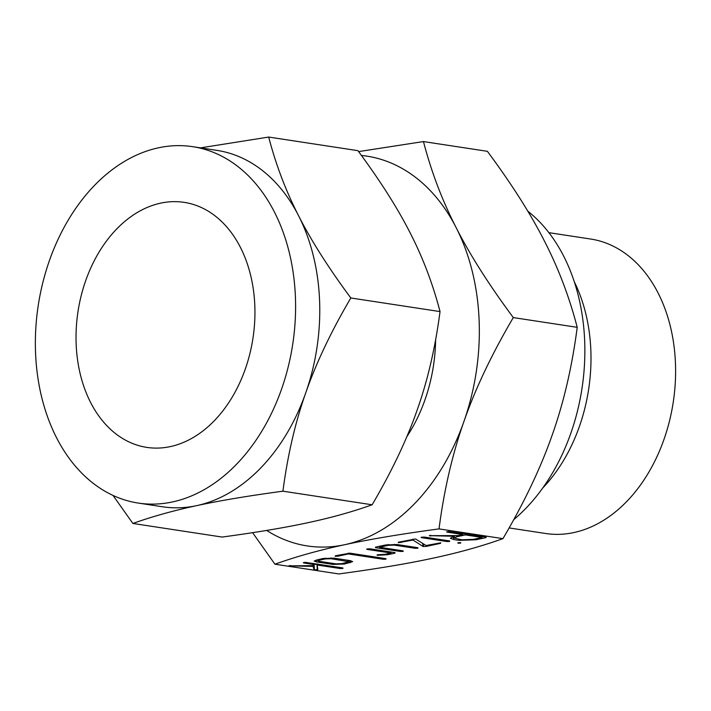 <?xml version="1.0" encoding="UTF-8"?>
<svg xmlns="http://www.w3.org/2000/svg" width="711" height="711" viewBox="0 0 711 711"><rect width="100%" height="100%" fill="white"/><g stroke="black" fill="none" stroke-linecap="round" stroke-linejoin="round"><path stroke-width="1.07" d="M458.044 542.706L460.684 542.617L460.657 543.106L457.955 543.204L457.937 542.733M460.684 542.617L460.657 543.106L460.639 542.609M449.645 540.938L449.636 541.444L446.917 541.524L421.694 537.676L421.072 537.427L421.641 537.169L424.423 537.089L449.645 540.938L449.636 541.444L449.619 540.929M426.209 546.43L422.876 546.386L413.02 540.04L398.347 542.715L398.471 542.2L415.517 538.947L426.04 545.506L440.704 542.831L440.571 543.337L426.209 546.43L426.173 545.479M398.329 542.235L398.347 542.715L398.471 542.2M440.704 542.831L440.571 543.337L440.553 542.813M403.199 551.38L400.444 551.46L375.497 547.657L375.559 547.132L385.726 544.946L397.085 544.537L417.89 547.71L417.917 548.217L415.153 548.297L394.223 545.106L388.437 545.328L379.443 547.257L403.164 550.874L403.199 551.38M375.47 547.15L375.497 547.657L375.559 547.132M417.89 547.71L417.917 548.217L417.89 547.71M394.916 552.625L394.934 553.158L387.673 554.722L377.523 555.291L376.999 555.033L377.692 554.749L385.149 554.304L391.041 553.034L367.329 549.416L366.645 549.176L367.294 548.91L370.04 548.83L394.996 552.634L394.934 553.158L394.996 552.634M338.054 556.162L335.272 556.278L335.414 555.771L349.874 553.167L385.949 558.668L385.975 559.175L383.229 559.255L348.381 553.94L338.054 556.162L338.018 555.211M335.254 555.806L335.272 556.278L335.414 555.771M385.949 558.668L385.975 559.175L385.957 558.668M344.426 564.027L333.068 564.427L316.422 561.894L314.164 560.988L322.501 558.544L333.868 558.144L350.514 560.677L352.665 561.646L344.426 564.027L344.391 563.068M266.661 530.433A197.16 140.796 -81.3 0 0 344.791 544.688A197.16 140.796 -81.3 0 0 463.972 421.383A197.16 140.796 -81.3 0 0 479.125 320.457A197.16 140.796 -81.3 0 0 456.195 227.716C469.98 254.894 489.017 284.844 513.298 317.586C491.799 354.131 475.357 388.73 463.972 421.383C452.418 454.009 444.099 489.843 439.025 528.895C401.457 533.961 370.049 539.222 344.791 544.688C319.355 550.127 296.069 556.633 274.926 564.196L338.854 573.946C376.421 568.88 407.83 563.619 433.088 558.153C458.515 552.714 481.809 546.208 502.953 538.645C524.442 502.09 540.884 467.491 552.269 434.848C563.832 402.222 572.142 366.378 577.216 327.327C569.36 297.091 558.455 268.376 544.493 241.18C530.708 214.011 511.671 184.051 487.39 151.319L423.463 141.569C431.328 171.804 442.233 200.52 456.195 227.716A197.16 140.796 -81.3 0 0 361.428 155.451M439.025 528.895L502.953 538.645M314.342 569.938L313.009 566.383L288.888 565.867L312.973 565.627L313.027 564.383L303.961 562.996L303.295 562.757L305.223 562.339L342.898 567.929L342.924 568.436L340.169 568.516L317.195 565.014L317.835 569.529L314.342 569.938L314.12 564.41L313.56 564.178L313.782 569.707M342.898 567.929L342.924 568.436L342.898 567.929M453.574 539.533L450.356 538.183L454.613 536.281L429.337 535.659L457.795 535.596L462.79 534.521L447.317 532.166L446.632 531.917L448.561 531.499L486.102 537.072L486.048 537.596L475.988 539.765L459.075 540.369L453.574 539.533L453.458 536.547M486.102 537.072L486.048 537.596L486.031 537.063M76.157 344.088A123.927 88.502 98.7 0 1 184.158 202.359A123.927 88.502 98.7 0 1 254.814 305.659A123.927 88.502 98.7 0 1 146.804 447.388A123.927 88.502 98.7 0 1 76.157 344.088M35.55 352.825A180.265 128.727 98.7 0 1 192.654 146.67A180.265 128.727 98.7 0 1 295.412 296.922A180.265 128.727 98.7 0 1 138.316 503.077A180.265 128.727 98.7 0 1 35.55 352.825M138.316 503.077L162.481 506.765A180.265 128.727 -81.3 0 0 196.76 505.628A180.265 128.727 -81.3 0 0 305.73 392.881A180.265 128.727 -81.3 0 0 319.586 300.611A180.265 128.727 -81.3 0 0 298.62 215.824A180.265 128.727 -81.3 0 0 216.819 150.359L192.654 146.67M509.12 527.935L545.639 533.499A148.946 106.366 -81.3 0 0 675.45 363.161A148.946 106.366 -81.3 0 0 590.539 239.012L548.865 232.657M200.493 147.87L268.696 137.054C275.886 164.703 285.858 190.957 298.62 215.824C311.134 240.487 328.535 267.878 350.825 297.98C331.175 331.397 316.137 363.037 305.73 392.881C295.234 422.503 287.626 455.271 282.925 491.185C248.574 495.816 219.859 500.624 196.76 505.628C173.671 510.56 152.376 516.506 132.886 523.456L112.996 495.407M542.777 487.959A148.946 106.366 -81.3 0 0 590.841 350.256A148.946 106.366 -81.3 0 0 574.23 281.627M282.925 491.185L372.129 504.783C352.638 511.742 331.353 517.688 308.254 522.621C285.164 527.615 256.449 532.432 222.099 537.063L132.886 523.456M372.129 504.783C391.788 471.366 406.816 439.736 417.224 409.883C427.72 380.261 435.328 347.501 440.038 311.587L350.825 297.98M440.038 311.587C432.848 283.938 422.876 257.684 410.114 232.817C397.6 208.154 380.198 180.763 357.909 150.661L268.696 137.054M527.811 211.176A180.265 128.727 98.7 0 1 584.673 341.022A180.265 128.727 98.7 0 1 513.742 519.652M435.621 339.831A136.628 97.567 98.7 0 1 406.79 436.767M358.602 151.594L423.463 141.569M513.298 317.586L577.216 327.327M274.926 564.196L252.601 532.672M313.56 564.178L313.391 563.432M312.973 565.494L313.009 566.383M290.381 565.476L290.408 566.187M289.395 565.627L289.413 566.116M312.982 563.37L313.027 564.383M303.944 562.49L303.961 562.996M340.125 567.511L340.169 568.516M317.15 564.01L317.195 565.014M317.613 564.001L317.035 564.303L317.257 569.84M317.035 564.303L314.12 564.41M333.032 563.423L333.068 564.427M316.342 559.877L316.422 561.894M350.15 560.624L350.239 562.774M319.221 560.215L317.906 560.837L319.035 561.29L335.912 563.859L341.724 563.645L349.03 561.743L331.024 558.713L325.211 558.926L319.221 560.215L319.186 559.264M325.185 558.117L325.211 558.926M330.988 557.895L331.024 558.713M347.857 560.277L347.901 561.281M383.185 558.251L383.229 559.255M348.346 553.096L348.381 553.94M387.637 553.771L387.673 554.722M378.083 554.687L378.11 555.344M377.497 554.802L377.523 555.291M391.006 552.029L391.041 553.034M367.303 548.91L367.329 549.416M400.409 550.456L400.444 551.46M415.108 547.292L415.153 548.297M394.187 544.288L394.223 545.106M388.402 544.519L388.437 545.328M379.407 546.306L379.443 547.257M423.427 543.826L423.534 546.599M422.761 543.4L422.876 546.386M412.984 539.089L413.02 540.04M401.057 541.649L401.093 542.6M446.881 540.511L446.917 541.524M421.676 537.169L421.694 537.676M454.587 535.552L454.613 536.281M430.759 535.259L430.786 535.978M429.826 535.419L429.844 535.916M462.745 533.517L462.79 534.521M447.299 531.65L447.317 532.166M475.952 538.814L475.988 539.765M459.039 539.365L459.075 540.369M482.147 537.472L465.403 534.921L456.595 536.823L454.036 538.058L461.839 539.791L473.339 539.373L482.147 537.472L482.111 536.467M465.367 533.917L465.403 534.921M456.542 535.579L456.595 536.823M317.906 560.837L317.853 559.548M349.03 561.743L348.977 560.446M454.036 538.058L453.965 536.423"/></g></svg>
